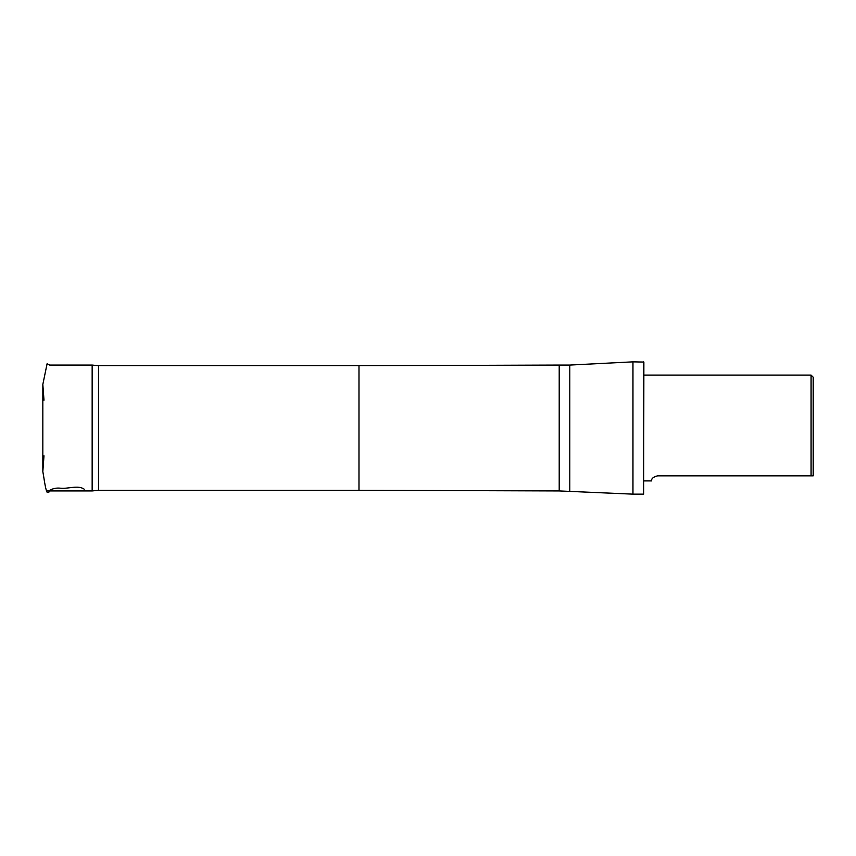 <?xml version="1.0" encoding="UTF-8"?>
<svg xmlns="http://www.w3.org/2000/svg" width="856" height="856" viewBox="0 0 856 856"><rect width="100%" height="100%" fill="white"/><g stroke="black" fill="none" stroke-linecap="round" stroke-linejoin="round"><path stroke-width="1.28" d="M98.515 365.705L98.515 490.295L358.985 490.295L358.985 365.705L98.515 365.705L92.159 365.063L92.159 490.937L47.508 490.937M813.2 475.84L813.2 377.207L811.081 375.099L811.081 475.84L813.2 475.84M811.081 475.84L657.633 475.84C649.608 477.851 652.176 481.35 651.416 480.901C652.165 481.361 649.64 477.83 657.633 475.84L654.455 476.696M569.796 490.937L569.796 365.063L632.958 361.853L632.958 494.147L559.214 490.937L559.214 365.063L358.985 365.705M643.659 361.853L643.659 494.147L643.873 362.067L632.958 361.853M42.832 447.902L42.832 447.249M42.843 408.012L42.843 408.836M92.159 365.063L49.648 365.063L47.091 363.757L42.832 384.44L42.832 471.549L43.988 455.809M84.263 489.225C78.174 484.817 68.234 489.033 60.573 488.209C56.796 487.77 53.254 488.412 49.958 490.146C49.659 491.943 48.706 492.649 47.091 492.243C46.053 490.349 44.919 485.095 43.677 476.503L42.832 471.56L42.832 384.451L43.988 400.191M643.873 480.901L651.416 480.901M643.873 375.099L811.081 375.099M98.515 490.295L92.159 490.937M358.985 490.295L559.214 490.937M569.796 365.063L559.214 365.063M643.659 494.147L632.958 494.147"/></g></svg>
